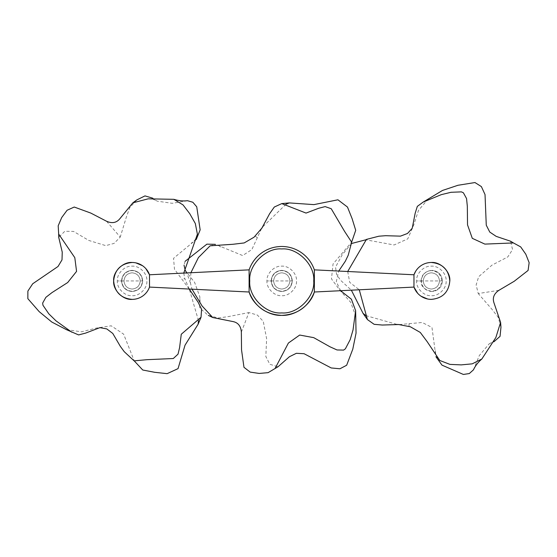 <?xml version="1.0" encoding="UTF-8"?>
<svg xmlns="http://www.w3.org/2000/svg" width="557" height="557" viewBox="0 0 557 557"><rect width="100%" height="100%" fill="white"/><g stroke="black" fill="none" stroke-linecap="round" stroke-linejoin="round"><path stroke-width="0.42" stroke-dasharray="2.79 2.09" d="M281.738 312.923C297.563 314.35 315.158 296.756 313.73 280.93C315.158 265.104 297.563 247.51 281.738 248.937C265.905 247.51 248.311 265.104 249.745 280.93C248.311 296.756 265.905 314.35 281.738 312.923M442.474 280.93C441.798 287.315 438.275 290.838 431.891 291.513C438.275 290.838 441.798 287.315 442.474 280.93C441.798 274.545 438.275 271.022 431.891 270.347C438.275 271.022 441.798 274.545 442.474 280.93M431.891 291.513C425.464 290.886 421.934 287.356 421.308 280.93C421.934 274.504 425.464 270.974 431.891 270.347C425.513 271.022 421.983 274.545 421.308 280.93C421.983 287.315 425.513 290.838 431.891 291.513M133.652 262.535L135.866 262.855M142.529 265.696L145.781 268.53M149.513 274.775L249.111 269.853M281.738 246.473C288.888 246.521 295.419 248.561 301.33 252.586M314.364 269.853L413.962 274.775M415.745 271.092L419.122 267.116M429.823 299.325L427.609 299.005M420.946 296.164L417.694 293.33M413.962 287.085L314.364 292.007M249.111 292.007L149.513 287.085M132.106 291.513C138.533 290.886 142.063 287.356 142.689 280.93C142.063 274.504 138.533 270.974 132.106 270.347C125.68 270.974 122.15 274.504 121.523 280.93C122.15 287.356 125.68 290.886 132.106 291.513C138.491 290.838 142.014 287.315 142.689 280.93C142.014 274.545 138.491 271.022 132.106 270.347C125.729 271.022 122.199 274.545 121.523 280.93C122.15 287.356 125.68 290.886 132.106 291.513M292.321 280.93C291.694 274.504 288.164 270.974 281.738 270.347C275.311 270.974 271.781 274.504 271.155 280.93C271.781 287.356 275.311 290.886 281.738 291.513C288.164 290.886 291.694 287.356 292.321 280.93C291.645 274.545 288.115 271.022 281.738 270.347C275.353 271.022 271.83 274.545 271.155 280.93C271.83 287.315 275.353 290.838 281.738 291.513C288.115 290.838 291.645 287.315 292.321 280.93M421.029 280.93C421.621 274.671 425.068 271.231 431.362 270.591C437.663 271.231 441.109 274.671 441.701 280.93C441.109 287.189 437.663 290.629 431.362 291.269C424.176 289.647 420.73 286.201 421.029 280.93L416.601 280.93C415.94 288.234 424.058 296.359 431.362 295.697C438.672 296.359 446.791 288.234 446.129 280.93C446.791 273.626 438.672 265.501 431.362 266.162C424.058 265.501 415.94 273.626 416.601 280.93L441.701 280.93M431.362 272.812C436.263 273.327 438.972 276.035 439.487 280.93C438.972 285.825 436.263 288.533 431.362 289.048C426.467 288.533 423.759 285.825 423.243 280.93C423.759 276.035 426.467 273.327 431.362 272.812C436.263 273.327 438.972 276.035 439.487 280.93C438.972 285.825 436.263 288.533 431.362 289.048C426.467 288.533 423.759 285.825 423.243 280.93C423.759 276.035 426.467 273.327 431.362 272.812M121.774 280.93C122.366 274.671 125.805 271.231 132.106 270.591C138.408 271.231 141.854 274.671 142.446 280.93C141.854 287.189 138.408 290.629 132.106 291.269C125.805 290.629 122.359 287.189 121.774 280.93L117.339 280.93C116.685 288.234 124.803 296.359 132.106 295.697C139.417 296.359 147.535 288.234 146.874 280.93C147.535 273.626 139.417 265.501 132.106 266.162C124.803 265.501 116.685 273.626 117.339 280.93L142.446 280.93M132.106 272.812C137.008 273.327 139.71 276.035 140.232 280.93C139.71 285.825 137.008 288.533 132.106 289.048C127.212 288.533 124.503 285.825 123.988 280.93C124.503 276.035 127.212 273.327 132.106 272.812C137.008 273.327 139.71 276.035 140.232 280.93C139.751 285.859 137.043 288.568 132.106 289.048C127.212 288.533 124.503 285.825 123.988 280.93C124.503 276.035 127.212 273.327 132.106 272.812M271.398 280.93C271.99 274.671 275.437 271.231 281.738 270.591C288.039 271.231 291.485 274.671 292.07 280.93C291.478 287.189 288.039 290.629 281.738 291.269C275.437 290.629 271.99 287.189 271.398 280.93L266.97 280.93C266.309 288.234 274.434 296.359 281.738 295.697C289.041 296.359 297.16 288.234 296.505 280.93C297.16 273.626 289.041 265.501 281.738 266.162C274.434 265.501 266.309 273.626 266.97 280.93L292.07 280.93M281.738 272.812C286.632 273.327 289.341 276.035 289.856 280.93C289.341 285.825 286.632 288.533 281.738 289.048C276.836 288.533 274.135 285.825 273.612 280.93C274.135 276.035 276.836 273.327 281.738 272.812C286.632 273.327 289.341 276.035 289.856 280.93C289.341 285.825 286.632 288.533 281.738 289.048C276.836 288.533 274.135 285.825 273.612 280.93C274.135 276.035 276.836 273.327 281.738 272.812M347.7 271.503L349.719 282.35L359.272 289.786M428.263 198.828L418.432 210.49L413.712 225.119L407.773 238.869L394.091 244.969L365.775 239.802M351.641 243.479L342.27 254.688L335.537 267.13L336.553 274.364L340.515 280.213L351.356 290.176M365.9 315.624L397.35 324.487M399.334 324.578L422.171 322.489L431.974 327.467L435.894 356.682M498.905 290.322L478.233 293.546L476.138 284.94L478.672 276.711L491.984 265.132L507.775 256.944L512.551 249.599L510.595 241.23M473.457 369.841L479.298 355.561L489.15 343.878L493.941 341.761M500.959 327.286L498.223 317.309L491.935 309.281L478.233 293.546M241.355 332.09L248.895 312.574L257.397 315.067L263.259 321.375L266.622 338.691L265.828 356.466L269.804 364.271L278.027 366.764M355.909 316.661L350.729 302.319L340.418 290.914L331.478 278.897L333.037 263.997L351.669 242.058M285.943 204.259L262.542 227.061M261.47 228.732L251.861 249.557L242.65 255.552L215.392 244.342M340.606 290.705L336.31 281.626L338.726 271.057M190.884 272.735L190.41 282.991L192.012 289.18M185.091 261.324L184.026 265.188M185.209 270.298L194.658 282.49L199.852 296.867L199.712 308.028L208.311 315.387L218.33 318.005L228.419 316.578L248.895 312.574M106.561 221.254L120.249 237.073L114.06 243.409L105.739 245.63L88.869 240.471L73.552 231.42L64.793 231.266L58.729 237.352M66.401 329.647L81.503 331.805L96.41 328.059L111.219 325.803L123.64 334.172L134.265 360.922M198.494 320.644L189.352 289.271M189.234 289.048L174.501 269.282L173.526 258.33L196.224 239.531M189.22 289.041L184.743 278.458L182.285 279.795M183.754 273.083L184.743 278.458M187.479 200.694L172.28 203.312L157.144 201.154L152.813 198.208M136.82 199.921L129.809 207.538L126.335 217.119L120.249 237.073M408.963 326.311L409.13 323.513M255.155 236.21L257.494 237.748M398.617 324.536L394.349 323.93M435.428 350.666C435.435 354.677 436.89 357.956 439.779 360.483M489.15 343.878C492.13 342.458 494.372 340.334 495.869 337.5M261.867 228.126L264.526 224.743M210.156 245.804C213.791 244.565 217.348 244.948 220.837 246.946M190.41 282.991L186.818 272.937M202.01 305.87C200.311 303.161 199.587 300.16 199.852 296.867M188.726 288.171L190.466 292.112M148.183 198.828C151.372 198.598 154.359 199.371 157.144 201.154M197.394 234.219C196.781 238.006 194.769 240.972 191.371 243.11"/><path stroke-width="0.84" d="M281.738 312.923C297.563 314.35 315.158 296.756 313.73 280.93C315.158 265.104 297.563 247.51 281.738 248.937C265.905 247.51 248.311 265.104 249.745 280.93C248.311 296.756 265.905 314.35 281.738 312.923M145.781 268.53L149.513 274.775L149.513 287.085C148.141 290.858 145.809 293.894 142.501 296.178C139.361 298.294 135.894 299.36 132.106 299.387C120.897 298.294 114.742 292.14 113.649 280.93C114.742 269.72 120.897 263.565 132.106 262.472L133.652 262.535M135.866 262.855L142.529 265.696M249.111 269.853C251.604 262.702 255.948 256.944 262.145 252.586C268.056 248.561 274.587 246.528 281.738 246.473C274.587 246.528 268.056 248.561 262.145 252.586C255.955 256.951 251.611 262.702 249.111 269.853L249.111 292.007C255.002 306.754 265.877 314.545 281.738 315.38C268.098 316.035 252.878 305.132 249.111 292.007L149.513 287.085C148.141 290.858 145.802 293.887 142.501 296.178C139.361 298.287 135.894 299.36 132.106 299.387C122.979 300.209 112.827 290.065 113.649 280.93C112.827 271.795 122.979 261.644 132.106 262.472C135.894 262.5 139.361 263.565 142.501 265.675C145.802 267.966 148.141 271.001 149.513 274.775L249.111 269.853M417.694 293.33L413.962 287.085L314.364 292.007C310.597 305.132 295.377 316.035 281.738 315.38C297.598 314.545 308.474 306.754 314.364 292.007L314.364 269.853C311.871 262.702 307.527 256.944 301.33 252.586C307.527 256.944 311.871 262.702 314.364 269.853L413.962 274.775L415.745 271.092M419.122 267.116L420.967 265.675C424.114 263.565 427.581 262.5 431.362 262.472C442.578 263.565 448.726 269.72 449.819 280.93C448.726 292.14 442.578 298.294 431.362 299.387L429.823 299.325M427.609 299.005L420.946 296.164M431.362 299.387C427.581 299.36 424.114 298.287 420.967 296.178C417.666 293.887 415.334 290.858 413.962 287.085L413.962 274.775C415.334 271.001 417.666 267.966 420.967 265.675C424.114 263.565 427.581 262.5 431.362 262.472C440.496 261.644 450.648 271.795 449.819 280.93C448.726 292.14 442.578 298.294 431.362 299.387M301.33 252.586C295.419 248.561 288.888 246.521 281.738 246.473M359.272 289.786L367.418 319.565L374.137 324.32L382.283 325.037L398.617 324.536L410.356 326.771L420.291 332.459L427.087 341.545L439.779 360.483L449.952 364.389L461.238 364.884L472.245 363.839L481.854 358.993L495.869 337.5L500.597 322.364L493.892 302.59C492.367 297.737 494.038 293.65 498.905 290.322L514.208 281.278L528.092 270.444L529.15 262.688L525.808 254.229L520.691 246.897L513.436 242.936L484.862 244.105L472.294 238.326L467.532 224.875L467.323 206.222L466.55 198.55L463.389 192.778L461.398 191.873L451.017 192.29L441.241 194.665L423.223 202.059L417.325 206.375L415.153 213.296L412.222 228.273L407.508 233.46L400.455 236.14L385.618 235.702L378.906 236.203L366.436 239.399L347.7 271.503M365.775 239.802L351.641 243.479M351.356 290.176L363.073 313.403L365.9 315.624M397.35 324.487L399.334 324.578M513.436 242.936L510.595 241.23L496.19 236.37L489.77 232.074L486.268 225.188L485.029 194.567L481.38 186.595L474.968 182.55L457.965 185.279L442.474 190.459L423.223 202.059M435.894 356.682L441.993 365.134L463.368 374.45L469.293 373.566L473.457 369.841C475.232 365.914 478.031 362.294 481.854 358.993M493.941 341.761L500.047 336.344L500.959 327.286L500.597 322.364M192.012 289.18L202.01 305.87L212.76 317.539L233.237 321.619C238.194 322.719 240.903 326.214 241.355 332.09L241.536 349.866L243.973 367.307L250.163 372.104L259.158 373.434L268.07 372.668L278.027 366.764L289.431 356.717L296.366 353.305L304.08 353.716L331.22 367.954L339.944 368.776L346.656 365.246L352.79 349.155L356.048 333.149L355.631 310.681L351.383 299.213L340.606 290.705M351.669 242.058L355.714 230.306L352.115 218.664L347.477 207.058L337.932 199.796L313.932 204.621L289.278 202.915L285.943 204.259M262.542 227.061L261.47 228.732M338.726 271.057L345.298 261.289L348.222 255.231L351.676 242.211L344.63 231.461L331.227 208.729L325.149 206.598L318.632 208.283L306.037 213.08L281.772 203.597L274.295 207.044L269.602 213.735L261.867 228.126L254.062 237.185L244.175 242.943L232.903 244.286L210.156 245.804L198.431 257.543L190.884 272.735M275.13 368.365L288.401 343.035L299.687 335.049L313.716 337.646L329.981 346.788L337.006 349.956L343.592 350.102L345.368 348.835L350.193 339.638L353.027 329.981L355.631 310.681M215.392 244.342L206.891 244.154L185.091 261.324M184.026 265.188L185.209 270.298L186.818 272.937M71.811 332.209L55.999 320.846L48.8 313.814L42.945 305.236L42.659 303.071L45.876 297.327L51.975 292.606L67.682 282.545L76.567 271.377L74.805 257.661L58.673 234.044L58.729 237.352L62.245 252.147L62.008 259.868L58.019 266.49L32.71 283.764L27.885 291.081L27.85 298.663L39.178 311.635L51.78 322.03L66.401 329.647L78.6 334.924L85.618 333.1L99.877 327.648L106.77 328.902L112.786 333.455L120.277 346.273L124.253 351.704L134.119 360.859L146.93 359.683L173.29 358.527L178.024 354.155L179.591 347.617L181.276 334.242L201.035 317.267L201.571 309.295L198.09 302.186L189.22 289.041M134.265 360.922L142.745 370.015L154.707 372.299L167.135 373.663L178.031 368.637L185.035 345.18L198.118 324.216L198.494 320.644M58.673 234.044L58.193 225.794L61.695 217.571L67.098 210.254L74.241 207.037L90.784 213.073L106.561 221.254C111.964 223.615 116.316 222.87 119.616 219.005L132.838 202.839L148.183 198.828L173.833 199.322L183.03 204.899L189.756 213.686L195.319 223.517L197.394 234.219L183.754 273.083M196.224 239.531L200.158 229.874L196.739 206.814L192.847 202.254L187.479 200.694C183.211 201.272 178.665 200.819 173.833 199.322M152.813 198.208L144.98 195.897L136.82 199.921L132.838 202.839M363.073 313.403L367.418 319.565M289.278 202.915L281.772 203.597M212.76 317.539L208.311 315.387M198.118 324.216L201.035 317.267"/></g></svg>
